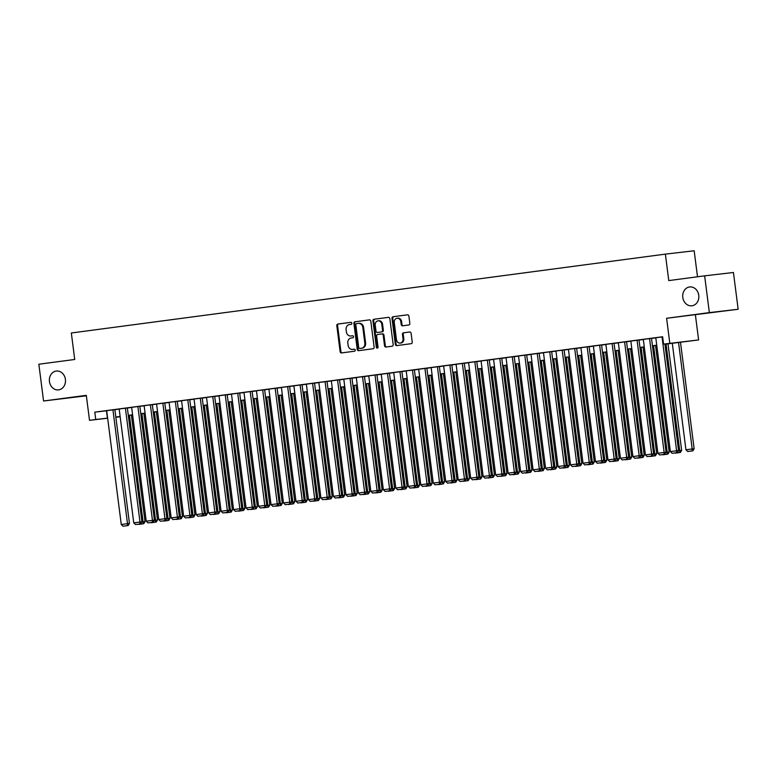 <?xml version="1.0" encoding="UTF-8"?>
<svg xmlns="http://www.w3.org/2000/svg" width="777" height="777" viewBox="0 0 777 777"><rect width="100%" height="100%" fill="white"/><g stroke="black" fill="none" stroke-linecap="round" stroke-linejoin="round"><path stroke-width="1.17" d="M351.845 323.232A1.02 0.864 -96.6 0 0 350.864 322.329L337.849 324.058A1.457 1.233 -96.6 0 0 336.81 325.67L340.132 351.651A1.457 1.233 -96.6 0 0 341.53 352.933L354.565 351.204A1.02 0.864 -96.6 0 0 354.302 349.184L352.612 349.407A4.662 3.953 -96.6 0 1 352.564 349.417A4.662 3.953 -96.6 0 1 348.106 345.309L347.824 343.143A4.662 3.953 -96.6 0 1 351.155 338.005L352.836 337.781A1.02 0.864 -96.6 0 0 352.583 335.761L350.893 335.985A4.662 3.953 -96.6 0 1 350.845 335.994A4.662 3.953 -96.6 0 1 346.387 331.886L346.105 329.72A4.662 3.953 -96.6 0 1 349.436 324.582L351.117 324.359A1.02 0.864 -96.6 0 0 351.845 323.232M682.789 297.436A9.489 8.061 -96.6 0 0 691.87 305.798A9.489 8.061 -96.6 0 0 698.756 295.309A9.489 8.061 -96.6 0 0 689.675 286.946A9.489 8.061 -96.6 0 0 682.789 297.436M49.446 381.526A9.489 8.061 -96.6 0 0 58.528 389.889A9.489 8.061 -96.6 0 0 65.414 379.399A9.489 8.061 -96.6 0 0 56.332 371.037A9.489 8.061 -96.6 0 0 49.446 381.526M408.789 324.99A1.457 1.233 -96.6 0 0 409.829 323.387L408.896 316.093A1.457 1.233 -96.6 0 0 407.507 314.811L393.026 316.734A1.457 1.233 -96.6 0 0 391.987 318.337L395.318 344.328A1.457 1.233 -96.6 0 0 396.717 345.61L411.188 343.687A1.457 1.233 -96.6 0 0 412.228 342.084L411.091 333.275A1.457 1.233 -96.6 0 0 409.683 331.993L403.496 332.818A1.457 1.233 -96.6 0 0 402.457 334.421L403.02 338.791A3.895 3.302 -96.6 0 1 400.194 343.094A3.895 3.302 -96.6 0 1 396.464 339.656L394.279 322.552A3.895 3.302 -96.6 0 1 397.105 318.249A3.895 3.302 -96.6 0 1 400.825 321.678L401.194 324.533A1.457 1.233 -96.6 0 0 402.583 325.816L408.789 324.99M704.642 275.835L733.439 272.494L738.15 309.256L709.352 312.607L704.642 275.835L668.764 280.594L665.374 254.128L71.338 332.993L74.728 359.469L38.85 364.228L43.561 401L86.305 395.328L89.51 420.328L95.746 419.502L94.804 412.15L662.626 336.752L663.568 344.104L698.61 339.938L664.937 344.211M709.352 312.607L666.608 318.279L669.813 343.279M370.804 321.154A1.457 1.233 -96.6 0 0 369.386 319.871L354.934 321.795A1.457 1.233 -96.6 0 0 353.894 323.397L357.226 349.388A1.457 1.233 -96.6 0 0 358.615 350.67L373.086 348.747A1.457 1.233 -96.6 0 0 374.125 347.144L370.804 321.154M373.98 319.26L388.442 317.346A1.457 1.233 -96.6 0 0 388.442 317.346L388.442 317.346A1.457 1.233 -96.6 0 1 389.85 318.628L393.172 344.609A1.457 1.233 -96.6 0 1 392.132 346.221L385.946 347.037A1.457 1.233 -96.6 0 0 385.946 347.037A1.457 1.233 -96.6 0 1 384.537 345.755L383.187 335.217A1.457 1.233 -96.6 0 0 381.779 333.935L377.68 334.479A1.457 1.233 -96.6 0 0 376.641 336.091L378.04 347.057A1.02 0.864 -96.6 0 1 376.33 347.29L372.941 320.872A1.457 1.233 -96.6 0 1 373.98 319.26L388.597 317.337M43.561 401L86.364 395.794M114.87 409.605L106.692 410.674M127.35 407.954L118.541 409.09L119.172 409.013L133.751 522.843L141.938 521.785L127.35 407.944M138.51 406.439L131.022 407.43L131.643 407.362L146.231 521.182L154.419 520.134L139.831 406.284L140.452 406.216L138.51 406.439M150.991 404.778L143.502 405.779L144.124 405.701L158.712 519.531L166.89 518.473L152.311 404.623L152.933 404.555L150.991 404.778M163.471 403.127L155.983 404.118L156.604 404.05L171.193 517.87L179.37 516.822L164.792 402.972L165.414 402.894L163.471 403.127M175.952 401.466L168.463 402.457L169.085 402.389L183.663 516.219L191.851 515.161L177.273 401.311L177.894 401.243L175.952 401.466M188.432 399.805L180.944 400.806L181.565 400.728L196.144 514.559L204.332 513.5L189.753 399.66L190.375 399.582L188.432 399.805M200.913 398.154L193.424 399.145L194.046 399.077L208.625 512.898L216.812 511.849L202.234 397.999L202.855 397.931L200.913 398.154M214.714 396.357L206.527 397.416M227.185 394.697L219.007 395.765M238.345 393.181L230.856 394.172L231.488 394.104L246.066 507.935L254.254 506.876L239.666 393.026L240.297 392.958L238.345 393.181M250.825 391.521L243.337 392.521L243.968 392.443L258.547 506.274L266.734 505.215L252.146 391.375L252.778 391.297L250.825 391.521M263.306 389.869L255.818 390.86L256.449 390.792L271.027 504.613L279.215 503.564L264.627 389.714L265.248 389.646L263.306 389.869M275.786 388.209L268.298 389.209L268.92 389.131L283.508 502.962L291.696 501.903L277.107 388.053L277.729 387.985L275.786 388.209M288.267 386.558L280.779 387.548L281.4 387.48L295.988 501.301L304.166 500.252L289.588 386.402L290.209 386.324L288.267 386.558M300.748 384.897L293.259 385.887L293.881 385.819L308.469 499.65L316.647 498.591L302.068 384.741L302.69 384.673L300.748 384.897M312.597 383.323L327.185 497.163L329.127 496.93L314.549 383.09L315.171 383.012L306.361 384.159M327.03 381.439L318.842 382.507M339.51 379.788L330.701 380.924L331.323 380.847L345.901 494.677L354.089 493.618L339.51 379.768M350.66 378.273L343.172 379.263L343.803 379.195L358.382 493.016L366.569 491.967L351.981 378.117L352.612 378.04L350.66 378.273M363.141 376.612L355.652 377.603L356.284 377.535L370.862 491.365L379.05 490.306L364.462 376.457L365.093 376.389L363.141 376.612M375.621 374.951L368.133 375.951L368.764 375.874L383.343 489.704L391.53 488.646L376.942 374.805L377.573 374.728L375.621 374.951M387.48 373.378L402.059 487.218L404.011 486.994L389.423 373.145L390.054 373.077L381.245 374.223M399.961 371.727L414.539 485.557L416.491 485.334L401.903 371.484L402.525 371.416L393.725 372.562M412.441 370.066L427.02 483.906L428.972 483.682L414.384 369.833L415.005 369.755L406.196 370.911M426.864 368.181L418.677 369.25M439.345 366.53L430.536 367.667L431.157 367.589L445.745 481.419L453.923 480.361L439.345 366.521M450.505 365.015L443.016 366.006L443.638 365.938L458.216 479.759L466.404 478.71L451.825 364.86L452.447 364.792L450.505 365.015M462.985 363.354L455.497 364.355L456.118 364.277L470.697 478.108L478.885 477.049L464.306 363.199L464.928 363.131L462.985 363.354M475.466 361.703L467.977 362.694L468.599 362.626L483.177 476.447L491.365 475.398L476.777 361.548L477.408 361.47L475.466 361.703M487.937 360.042L480.448 361.033L481.08 360.965L495.658 474.796L503.846 473.737L489.257 359.887L489.889 359.819L487.937 360.042M500.417 358.382L492.929 359.382L493.56 359.304L508.139 473.135L516.326 472.076L501.738 358.236L502.369 358.158L500.417 358.382M512.898 356.73L505.409 357.721L506.041 357.653L520.619 471.474L528.807 470.425L514.219 356.575L514.85 356.507L512.898 356.73M526.699 354.934L518.521 355.992M539.18 353.273L531.002 354.341M550.339 351.758L542.851 352.748L543.473 352.68L558.061 466.511L566.248 465.452L551.66 351.602L552.282 351.534L550.339 351.758M562.82 350.097L555.332 351.097L555.953 351.019L570.541 464.85L578.719 463.791L564.141 349.951L564.762 349.873L562.82 350.097M575.301 348.446L567.812 349.436L568.434 349.368L583.022 463.189L591.2 462.14L576.621 348.29L577.243 348.222L575.301 348.446M587.781 346.785L580.293 347.785L580.914 347.707L595.493 461.538L603.68 460.479L589.102 346.629L589.724 346.561L587.781 346.785M600.262 345.134L592.773 346.124L593.395 346.056L607.973 459.877L616.161 458.828L601.583 344.978L602.204 344.901L600.262 345.134M612.742 343.473L605.254 344.464L605.875 344.396L620.454 458.226L628.642 457.167L614.053 343.317L614.685 343.249L612.742 343.473M624.591 341.899L639.18 455.74L641.122 455.507L626.534 341.666L627.165 341.589L618.356 342.735M639.015 340.015L630.837 341.084M650.174 338.5L642.686 339.5L643.317 339.423L657.896 453.253L666.083 452.195L651.495 338.345L652.126 338.277L650.174 338.5M94.804 412.15L106.702 410.761M114.879 409.673L119.182 409.11M127.36 408.022L131.663 407.449M139.841 406.361L144.143 405.788M152.321 404.7L156.614 404.137M164.802 403.049L169.095 402.476M177.282 401.388L181.575 400.815M189.763 399.737L194.056 399.164M202.243 398.077L206.536 397.503M214.714 396.416L219.017 395.852M227.195 394.765L231.497 394.192M239.675 393.104L243.978 392.531M252.156 391.453L256.459 390.88M264.636 389.792L268.939 389.219M277.117 388.131L281.42 387.568M289.598 386.48L293.891 385.907M302.078 384.819L306.371 384.246M314.559 383.168L318.852 382.595M327.039 381.507L331.332 380.934M339.52 379.846L343.813 379.283M351.991 378.195L356.293 377.622M364.471 376.534L368.774 375.961M376.952 374.883L381.254 374.31M389.432 373.222L393.735 372.649M401.913 371.561L406.216 370.998M414.394 369.91L418.696 369.337M426.874 368.249L431.167 367.676M439.355 366.598L443.648 366.025M451.835 364.937L456.128 364.364M464.316 363.277L468.609 362.713M476.796 361.626L481.089 361.052M489.267 359.965L493.57 359.392M501.748 358.314L506.05 357.741M514.228 356.653L518.531 356.08M526.709 354.992L531.012 354.429M539.189 353.341L543.492 352.768M551.67 351.68L555.963 351.107M564.151 350.029L568.443 349.456M576.631 348.368L580.924 347.795M589.112 346.707L593.405 346.144M601.592 345.056L605.885 344.483M614.073 343.395L618.366 342.822M626.544 341.744L630.846 341.171M639.024 340.083L643.327 339.51M651.505 338.422L655.807 337.859M672.144 453.312L677.282 452.641L672.144 453.312L670.376 451.592L655.788 337.752L655.166 337.84L662.645 336.849M697.503 276.777L694.172 250.777L665.374 254.128M666.608 318.279L738.15 309.256M695.405 314.938L698.61 339.938M120.153 416.744L115.851 417.268M664.927 344.124L675.242 342.754L663.568 344.104M95.746 419.502L107.644 418.113M115.822 417.026L120.124 416.462M128.302 415.374L132.605 414.801M140.783 413.714L145.085 413.141M153.263 412.063L157.556 411.489M165.744 410.402L170.037 409.829M178.224 408.741L182.517 408.178M190.705 407.09L194.998 406.517M203.185 405.429L207.478 404.856M215.656 403.778L219.959 403.205M228.137 402.117L232.44 401.544M240.617 400.456L244.92 399.893M253.098 398.805L257.401 398.232M265.579 397.144L269.881 396.571M278.059 395.493L282.362 394.92M290.54 393.832L294.833 393.259M303.02 392.171L307.313 391.608M315.501 390.52L319.794 389.947M327.981 388.859L332.274 388.286M340.462 387.208L344.755 386.635M352.933 385.547L357.235 384.974M365.413 383.887L369.716 383.323M377.894 382.235L382.197 381.662M390.375 380.575L394.677 380.002M402.855 378.923L407.158 378.35M415.336 377.263L419.629 376.69M427.816 375.602L432.109 375.038M440.297 373.951L444.59 373.378M452.777 372.29L457.07 371.717M465.258 370.639L469.551 370.066M477.738 368.978L482.031 368.405M490.209 367.317L494.512 366.754M502.69 365.666L506.992 365.093M515.17 364.005L519.473 363.432M527.651 362.354L531.954 361.781M540.132 360.693L544.434 360.12M552.612 359.032L556.905 358.469M565.093 357.381L569.386 356.808M577.573 355.72L581.866 355.147M590.054 354.069L594.347 353.496M602.534 352.408L606.827 351.835M615.015 350.748L619.308 350.184M627.486 349.096L631.788 348.523M639.966 347.436L644.269 346.863M652.447 345.784L656.75 345.211M107.653 418.22L89.51 420.328M115.841 417.171L120.144 416.666M656.759 345.299L652.457 345.872M644.279 346.96L639.986 347.523M631.798 348.611L627.505 349.184M619.318 350.272L615.025 350.845M606.837 351.923L602.544 352.496M594.356 353.584L590.064 354.157M581.876 355.244L577.583 355.808M569.405 356.896L565.102 357.469M556.924 358.556L552.622 359.129M544.444 360.207L540.141 360.781M531.963 361.868L527.661 362.441M519.483 363.529L515.18 364.092M507.002 365.18L502.709 365.753M494.522 366.841L490.229 367.414M482.041 368.492L477.748 369.065M469.561 370.153L465.268 370.726M457.08 371.814L452.787 372.377M444.599 373.465L440.306 374.038M432.129 375.126L427.826 375.699M419.648 376.777L415.345 377.35M407.167 378.438L402.865 379.011M394.687 380.099L390.384 380.662M382.206 381.75L377.904 382.323M369.726 383.411L365.433 383.984M357.245 385.062L352.952 385.635M344.765 386.723L340.472 387.296M332.284 388.383L327.991 388.947M319.803 390.035L315.511 390.608M307.323 391.695L303.03 392.268M294.852 393.347L290.549 393.92M282.372 395.007L278.069 395.58M269.891 396.668L265.588 397.232M257.41 398.319L253.108 398.892M244.93 399.98L240.627 400.553M232.449 401.631L228.156 402.204M219.969 403.292L215.676 403.865M207.488 404.953L203.195 405.516M195.008 406.604L190.715 407.177M182.527 408.265L178.234 408.838M170.056 409.916L165.754 410.489M157.576 411.577L153.273 412.15M145.095 413.238L140.792 413.801M132.614 414.889L128.312 415.462M120.134 416.55L115.831 417.123M106.478 410.79L107.42 418.143M351.563 335.907A4.662 3.953 -96.6 0 0 351.622 335.897A4.662 3.953 -96.6 0 0 351.68 335.897L350.893 335.985M352.719 335.751L351.68 335.897M353.282 349.329A4.662 3.953 -96.6 0 0 353.341 349.329A4.662 3.953 -96.6 0 0 353.399 349.32L352.612 349.407M354.438 349.184L353.399 349.32M351 322.329L338.626 323.97A1.457 1.233 -96.6 0 0 337.587 325.573L340.909 351.563A1.457 1.233 -96.6 0 0 342.162 352.855M369.551 319.862L355.711 321.697A1.457 1.233 -96.6 0 0 354.671 323.31L358.003 349.291A1.457 1.233 -96.6 0 0 359.246 350.582M356.536 323.63A1.02 0.864 -96.6 0 0 355.817 324.757L358.731 347.572A1.02 0.864 -96.6 0 0 359.722 348.465L361.499 348.232A4.662 3.953 -96.6 0 0 364.831 343.094L362.83 327.496A4.662 3.953 -96.6 0 0 358.372 323.387A4.662 3.953 -96.6 0 0 358.314 323.397L356.536 323.63M360.479 348.378A1.02 0.864 -96.6 0 0 360.499 348.378L362.276 348.135A4.662 3.953 -96.6 0 0 365.608 342.997L364.831 343.094M358.43 323.387L359.1 323.31A4.662 3.953 -96.6 0 1 359.149 323.3A4.662 3.953 -96.6 0 1 363.607 327.408L365.608 342.997M382.575 333.848L382.556 333.848A1.457 1.233 -96.6 0 0 382.556 333.848A1.457 1.233 -96.6 0 1 383.964 335.13L385.314 345.668A1.457 1.233 -96.6 0 0 386.567 346.96M374.757 319.172A1.457 1.233 -96.6 0 0 373.718 320.775L377.107 347.202A1.02 0.864 -96.6 0 0 377.68 348.028M381.789 324.281A3.895 3.302 -96.6 0 0 378.059 320.852A3.895 3.302 -96.6 0 0 375.233 325.155L376.01 331.177A1.457 1.233 -96.6 0 0 377.418 332.459L381.517 331.915A1.457 1.233 -96.6 0 0 382.566 330.312L381.789 324.281L382.566 324.194A3.895 3.302 -96.6 0 0 378.846 320.765L378.059 320.852M377.399 332.459L378.176 332.371A1.457 1.233 -96.6 0 0 378.195 332.371L377.418 332.459M382.566 324.194L383.343 330.215A1.457 1.233 -96.6 0 1 382.303 331.828L378.195 332.371M397.105 318.249L397.882 318.162A3.895 3.302 -96.6 0 1 401.602 321.591L401.971 324.446A1.457 1.233 -96.6 0 0 403.214 325.728M400.194 343.094L400.971 342.997A3.895 3.302 -96.6 0 0 403.797 338.694L403.02 338.791M409.848 331.983L404.283 332.721A1.457 1.233 -96.6 0 0 403.234 334.333L403.797 338.694M407.653 314.802L393.813 316.647A1.457 1.233 -96.6 0 0 392.773 318.249L396.095 344.24A1.457 1.233 -96.6 0 0 397.348 345.522M129.429 415.316L143.075 521.862L145.027 521.639L131.371 415.054M141.783 522.037L143.075 521.862L142.968 523.834L138.597 524.417L142.968 523.834M143.745 523.747L145.027 521.639M112.927 409.838L127.506 523.669L129.458 523.445L114.87 409.596M106.682 410.664L121.27 524.504L127.506 523.669L127.399 525.64L123.038 526.223L127.399 525.64M129.458 523.445L128.176 525.553M123.038 526.223L121.27 524.504M141.909 413.655L155.555 520.211L157.498 519.978L143.852 413.403M154.264 520.376L155.555 520.211L155.449 522.173L151.078 522.756L155.449 522.173M156.226 522.086L157.498 519.978M154.39 412.004L168.036 518.55L169.978 518.327L156.332 411.742M166.744 518.725L168.036 518.55L167.929 520.522L163.559 521.095L167.929 520.522M168.706 520.425L169.978 518.327M166.87 410.343L180.517 516.89L182.459 516.666L168.803 410.081M179.225 517.064L180.517 516.89L180.41 518.861L176.039 519.444L180.41 518.861M181.187 518.774L182.459 516.666M179.341 408.683L192.997 515.238L194.94 515.015L181.284 408.43M191.705 515.404L192.997 515.238L192.89 517.2L188.52 517.783L192.89 517.2M193.667 517.113L194.94 515.015M125.408 408.178L139.986 522.018L139.879 523.98L135.519 524.562L139.879 523.98M141.938 521.785L140.656 523.892M135.519 524.562L133.751 522.843M137.888 406.517L152.467 520.357L152.36 522.329L147.989 522.902L152.36 522.329M154.419 520.134L153.137 522.231M147.989 522.902L146.231 521.182M150.369 404.866L164.947 518.696L164.841 520.668L160.47 521.25L164.841 520.668M166.89 518.473L165.618 520.58M160.47 521.25L158.712 519.531M162.849 403.205L177.428 517.045L177.321 519.017L172.95 519.59L177.321 519.017M179.37 516.822L178.098 518.919M172.95 519.59L171.193 517.87M191.822 407.031L205.478 513.578L207.42 513.354L193.764 406.769M204.186 513.752L205.478 513.578L205.371 515.549L201 516.132L205.371 515.549M206.148 515.462L207.42 513.354M175.32 401.554L189.909 515.384L189.802 517.356L185.431 517.938L189.802 517.356M191.851 515.161L190.579 517.268M185.431 517.938L183.663 516.219M204.302 405.371L217.958 511.926L219.901 511.693L206.245 405.118M216.666 512.092L217.958 511.926L217.851 513.888L213.481 514.471L217.851 513.888M218.628 513.801L219.901 511.693M187.801 399.893L202.389 513.733L202.282 515.695L197.912 516.278L202.282 515.695M204.332 513.5L203.059 515.607M197.912 516.278L196.144 514.559M216.783 403.719L230.439 510.266L232.381 510.042L218.725 403.457M229.147 510.44L230.439 510.266L230.322 512.237L225.961 512.81L230.322 512.237M231.109 512.14L232.381 510.042M200.281 398.232L214.87 512.072L214.763 514.044L210.392 514.617L214.763 514.044M216.812 511.849L215.54 513.947M210.392 514.617L208.625 512.898M229.264 402.059L242.91 508.605L244.862 508.381L231.206 401.796M241.618 508.78L242.91 508.605L242.803 510.576L238.442 511.159L242.803 510.576M243.589 510.489L244.862 508.381M212.762 396.581L227.35 510.411L229.293 510.188L214.705 396.338M206.527 397.406L221.105 511.247L227.35 510.411L227.243 512.383L222.873 512.966L227.243 512.383M229.293 510.188L228.02 512.296M222.873 512.966L221.105 511.247M241.744 400.398L255.39 506.954L257.342 506.73L243.687 400.145M254.098 507.119L255.39 506.954L255.283 508.916L250.922 509.498L255.283 508.916M256.06 508.828L257.342 506.73M225.243 394.92L239.831 508.76L241.773 508.537L227.185 394.687M219.007 395.746L233.586 509.586L239.831 508.76L239.724 510.732L235.353 511.305L239.724 510.732M241.773 508.537L240.501 510.635M235.353 511.305L233.586 509.586M254.225 398.747L267.871 505.293L269.823 505.069L256.167 398.484M266.579 505.468L267.871 505.293L267.764 507.264L263.393 507.847L267.764 507.264M268.541 507.177L269.823 505.069M237.723 393.269L252.302 507.099L252.195 509.071L247.834 509.654L252.195 509.071M254.254 506.876L252.981 508.984M247.834 509.654L246.066 507.935M266.705 397.086L280.351 503.642L282.304 503.409L268.648 396.833M279.06 503.807L280.351 503.642L280.244 505.604L275.874 506.186L280.244 505.604M281.021 505.516L282.304 503.409M250.204 391.608L264.782 505.448L264.675 507.41L260.314 507.993L264.675 507.41M266.734 505.215L265.452 507.323M260.314 507.993L258.547 506.274M279.186 395.435L292.832 501.981L294.774 501.757L281.128 395.172M291.54 502.156L292.832 501.981L292.725 503.952L288.354 504.526L292.725 503.952M293.502 503.855L294.774 501.757M262.684 389.947L277.263 503.787L277.156 505.759L272.795 506.332L277.156 505.759M279.215 503.564L277.933 505.662M272.795 506.332L271.027 504.613M291.666 393.774L305.312 500.32L307.255 500.097L293.609 393.512M304.021 500.495L305.312 500.32L305.206 502.292L300.835 502.874L305.206 502.292M305.983 502.204L307.255 500.097M275.165 388.296L289.743 502.127L289.636 504.098L285.266 504.681L289.636 504.098M291.696 501.903L290.413 504.011M285.266 504.681L283.508 502.962M304.147 392.113L317.793 498.669L319.735 498.446L306.08 391.861M316.501 498.834L317.793 498.669L317.686 500.631L313.316 501.214L317.686 500.631M318.463 500.543L319.735 498.446M287.645 386.635L302.224 500.475L302.117 502.447L297.746 503.02L302.117 502.447M304.166 500.252L302.894 502.35M297.746 503.02L295.988 501.301M316.618 390.462L330.274 497.008L332.216 496.785L318.56 390.2M328.982 497.183L330.274 497.008L330.167 498.98L325.796 499.562L330.167 498.98M330.944 498.892L332.216 496.785M300.126 384.984L314.704 498.815L314.598 500.786L310.227 501.369L314.598 500.786M316.647 498.591L315.375 500.699M310.227 501.369L308.469 499.65M329.098 388.801L342.754 495.357L344.697 495.124L331.041 388.549M341.462 495.522L342.754 495.357L342.647 497.319L338.277 497.902L342.647 497.319M343.424 497.231L344.697 495.124M306.361 384.149L320.94 497.989L327.185 497.163L327.078 499.125L322.708 499.708L327.078 499.125M329.127 496.93L327.855 499.038M322.708 499.708L320.94 497.989M341.579 387.15L355.235 493.696L357.177 493.473L343.521 386.888M353.943 493.871L355.235 493.696L355.128 495.668L350.757 496.241L355.128 495.668M355.905 495.571L357.177 493.473M325.077 381.662L339.666 495.503L341.608 495.279L327.03 381.429M318.842 382.498L333.42 496.328L339.666 495.503L339.559 497.474L335.188 498.047L339.559 497.474M341.608 495.279L340.336 497.377M335.188 498.047L333.42 496.328M354.059 385.489L367.715 492.035L369.658 491.812L356.002 385.227M366.423 492.21L367.715 492.035L367.599 494.007L363.238 494.59L367.599 494.007M368.385 493.919L369.658 491.812M337.558 380.011L352.146 493.842L352.039 495.813L347.669 496.396L352.039 495.813M354.089 493.618L352.816 495.726M347.669 496.396L345.901 494.677M366.54 383.828L380.186 490.384L382.138 490.161L368.483 383.576M378.894 490.549L380.186 490.384L380.079 492.346L375.718 492.929L380.079 492.346M380.866 492.259L382.138 490.161M350.038 378.35L364.627 492.191L364.52 494.162L360.149 494.735L364.52 494.162M366.569 491.967L365.297 494.065M360.149 494.735L358.382 493.016M379.021 382.177L392.667 488.723L394.619 488.5L380.963 381.915M391.375 488.898L392.667 488.723L392.56 490.695L388.199 491.278L392.56 490.695M393.337 490.608L394.619 488.5M362.519 376.699L377.107 490.53L377 492.501L372.63 493.084L377 492.501M379.05 490.306L377.777 492.414M372.63 493.084L370.862 491.365M391.501 380.516L405.147 487.072L407.099 486.839L393.444 380.264M403.855 487.237L405.147 487.072L405.04 489.034L400.67 489.617L405.04 489.034M405.817 488.947L407.099 486.839M375 375.038L389.578 488.879L389.471 490.841L385.11 491.423L389.471 490.841M391.53 488.646L390.258 490.753M385.11 491.423L383.343 489.704M403.982 378.865L417.628 485.411L419.58 485.188L405.924 378.603M416.336 485.586L417.628 485.411L417.521 487.383L413.15 487.956L417.521 487.383M418.298 487.286L419.58 485.188M381.235 374.213L395.823 488.043L402.059 487.218L401.952 489.189L397.591 489.763L401.952 489.189M404.011 486.994L402.729 489.092M397.591 489.763L395.823 488.043M416.462 377.204L430.108 483.75L432.051 483.527L418.405 376.942M428.817 483.925L430.108 483.75L430.002 485.722L425.631 486.305L430.002 485.722M430.779 485.635L432.051 483.527M393.716 372.552L408.304 486.392L414.539 485.557L414.432 487.529L410.071 488.111L414.432 487.529M416.491 485.334L415.209 487.441M410.071 488.111L408.304 486.392M428.943 375.544L442.589 482.099L444.531 481.876L430.885 375.291M441.297 482.264L442.589 482.099L442.482 484.061L438.111 484.644L442.482 484.061M443.259 483.974L444.531 481.876M406.196 370.891L420.784 484.731L427.02 483.906L426.913 485.878L422.542 486.451L426.913 485.878M428.972 483.682L427.69 485.78M422.542 486.451L420.784 484.731M441.423 373.892L455.069 480.439L457.012 480.215L443.356 373.63M453.778 480.613L455.069 480.439L454.963 482.41L450.592 482.993L454.963 482.41M455.74 482.323L457.012 480.215M453.894 372.232L467.55 478.787L469.493 478.554L455.837 371.979M466.258 478.953L467.55 478.787L467.443 480.749L463.073 481.332L467.443 480.749M468.22 480.662L469.493 478.554M466.375 370.58L480.031 477.127L481.973 476.903L468.317 370.318M478.739 477.301L480.031 477.127L479.924 479.098L475.553 479.671L479.924 479.098M480.701 479.001L481.973 476.903M424.922 368.415L439.5 482.245L441.443 482.022L426.864 368.172M418.677 369.24L433.265 483.08L439.5 482.245L439.393 484.217L435.023 484.799L439.393 484.217M441.443 482.022L440.17 484.129M435.023 484.799L433.265 483.08M437.402 366.754L451.981 480.594L451.874 482.556L447.503 483.139L451.874 482.556M453.923 480.361L452.651 482.468M447.503 483.139L445.745 481.419M449.873 365.093L464.461 478.933L464.355 480.905L459.984 481.478L464.355 480.905M466.404 478.71L465.132 480.808M459.984 481.478L458.216 479.759M478.855 368.92L492.511 475.466L494.454 475.242L480.798 368.657M491.219 475.641L492.511 475.466L492.404 477.437L488.034 478.02L492.404 477.437M493.181 477.35L494.454 475.242M462.354 363.442L476.942 477.272L476.835 479.244L472.465 479.827L476.835 479.244M478.885 477.049L477.612 479.156M472.465 479.827L470.697 478.108M491.336 367.259L504.992 473.815L506.934 473.591L493.278 367.006M503.7 473.98L504.992 473.815L504.875 475.777L500.514 476.359L504.875 475.777M505.662 475.689L506.934 473.591M474.834 361.781L489.423 475.621L489.316 477.593L484.945 478.166L489.316 477.593M491.365 475.398L490.093 477.496M484.945 478.166L483.177 476.447M503.817 365.608L517.463 472.154L519.415 471.93L505.759 365.345M516.171 472.329L517.463 472.154L517.356 474.125L512.995 474.708L517.356 474.125M518.142 474.038L519.415 471.93M487.315 360.13L501.903 473.96L501.796 475.932L497.426 476.515L501.796 475.932M503.846 473.737L502.573 475.845M497.426 476.515L495.658 474.796M516.297 363.947L529.943 470.503L531.895 470.27L518.24 363.694M528.651 470.668L529.943 470.503L529.836 472.465L525.475 473.047L529.836 472.465M530.613 472.377L531.895 470.27M499.796 358.469L514.384 472.309L514.277 474.271L509.906 474.854L514.277 474.271M516.326 472.076L515.054 474.184M509.906 474.854L508.139 473.135M528.778 362.296L542.424 468.842L544.376 468.618L530.72 362.033M541.132 469.017L542.424 468.842L542.317 470.813L537.946 471.386L542.317 470.813M543.094 470.716L544.376 468.618M512.276 356.808L526.855 470.648L526.748 472.62L522.387 473.193L526.748 472.62M528.807 470.425L527.534 472.523M522.387 473.193L520.619 471.474M541.258 360.635L554.904 467.181L556.856 466.958L543.201 360.373M553.612 467.356L554.904 467.181L554.797 469.153L550.427 469.735L554.797 469.153M555.574 469.065L556.856 466.958M524.757 355.157L539.335 468.987L541.287 468.764L526.699 354.914M518.512 355.983L533.1 469.823L539.335 468.987L539.228 470.959L534.867 471.542L539.228 470.959M541.287 468.764L540.005 470.872M534.867 471.542L533.1 469.823M553.739 358.974L567.385 465.53L569.327 465.306L555.681 358.721M566.093 465.695L567.385 465.53L567.278 467.492L562.907 468.075L567.278 467.492M568.055 467.404L569.327 465.306M537.237 353.496L551.816 467.336L553.768 467.113L539.18 353.263M530.992 354.322L545.58 468.162L551.816 467.336L551.709 469.298L547.348 469.881L551.709 469.298M553.768 467.113L552.486 469.211M547.348 469.881L545.58 468.162M566.219 357.323L579.865 463.869L581.808 463.646L568.162 357.061M578.574 464.044L579.865 463.869L579.759 465.841L575.388 466.423L579.759 465.841M580.536 465.753L581.808 463.646M549.718 351.845L564.296 465.676L564.189 467.647L559.819 468.23L564.189 467.647M566.248 465.452L564.966 467.56M559.819 468.23L558.061 466.511M578.7 355.662L592.346 462.218L594.288 461.985L580.633 355.41M591.054 462.383L592.346 462.218L592.239 464.18L587.868 464.763L592.239 464.18M593.016 464.092L594.288 461.985M562.198 350.184L576.777 464.024L576.67 465.986L572.299 466.569L576.67 465.986M578.719 463.791L577.447 465.899M572.299 466.569L570.541 464.85M591.171 354.011L604.827 460.557L606.769 460.334L593.113 353.749M603.535 460.732L604.827 460.557L604.72 462.529L600.349 463.102L604.72 462.529M605.497 462.432L606.769 460.334M574.679 348.523L589.257 462.364L589.151 464.335L584.78 464.908L589.151 464.335M591.2 462.14L589.928 464.238M584.78 464.908L583.022 463.189M603.651 352.35L617.307 458.896L619.25 458.673L605.594 352.088M616.015 459.071L617.307 458.896L617.2 460.868L612.83 461.451L617.2 460.868M617.977 460.78L619.25 458.673M587.15 346.872L601.738 460.703L601.631 462.674L597.26 463.257L601.631 462.674M603.68 460.479L602.408 462.587M597.26 463.257L595.493 461.538M616.132 350.689L629.788 457.245L631.73 457.022L618.074 350.437M628.496 457.41L629.788 457.245L629.681 459.207L625.31 459.79L629.681 459.207M630.458 459.12L631.73 457.022M599.63 345.211L614.218 459.052L614.112 461.014L609.741 461.596L614.112 461.014M616.161 458.828L614.889 460.926M609.741 461.596L607.973 459.877M628.612 349.038L642.268 455.584L644.211 455.361L630.555 348.776M640.976 455.759L642.268 455.584L642.152 457.556L637.791 458.139L642.152 457.556M642.938 457.468L644.211 455.361M612.111 343.56L626.699 457.391L626.592 459.362L622.222 459.945L626.592 459.362M628.642 457.167L627.369 459.275M622.222 459.945L620.454 458.226M641.093 347.377L654.739 453.933L656.691 453.7L643.035 347.125M653.447 454.098L654.739 453.933L654.632 455.895L650.271 456.478L654.632 455.895M655.419 455.808L656.691 453.7M618.356 342.725L632.934 456.565L639.18 455.74L639.073 457.702L634.702 458.284L639.073 457.702M641.122 455.507L639.85 457.614M634.702 458.284L632.934 456.565M653.574 345.726L667.22 452.272L669.172 452.049L655.516 345.464M665.928 452.447L667.22 452.272L667.113 454.244L662.752 454.817L667.113 454.244M667.89 454.147L669.172 452.049M637.072 340.239L651.66 454.079L653.603 453.855L639.015 340.005M630.837 341.074L645.415 454.904L651.66 454.079L651.553 456.05L647.183 456.623L651.553 456.05M653.603 453.855L652.33 455.953M647.183 456.623L645.415 454.904M666.054 344.065L679.7 450.611L681.652 450.388L667.997 343.803M678.408 450.786L679.7 450.611L679.593 452.583L675.223 453.166L679.593 452.583M680.37 452.496L681.652 450.388M649.553 338.587L664.131 452.418L664.024 454.39L659.663 454.972L664.024 454.39M666.083 452.195L664.811 454.302M659.663 454.972L657.896 453.253M678.535 342.404L692.181 448.96L685.945 449.786L672.29 343.24M692.074 450.922L687.703 451.505L692.851 450.835L692.074 450.922L692.181 448.96L694.133 448.737L680.477 342.152M685.945 449.786L687.703 451.505M692.851 450.835L694.133 448.737M662.033 336.927L676.612 450.767L678.564 450.543L664.908 343.949M670.376 451.592L676.612 450.767L676.505 452.729M678.564 450.543L677.282 452.641M340.909 351.563L340.132 351.651M337.587 325.573L336.81 325.67M338.626 323.97L337.849 324.058M358.003 349.291L357.226 349.388M354.671 323.31L353.894 323.397M355.711 321.697L354.934 321.795M362.276 348.135L361.499 348.232M363.607 327.408L362.83 327.496M385.314 345.668L384.537 345.755M383.964 335.13L383.187 335.217M377.107 347.202L376.33 347.29M373.718 320.775L372.941 320.872M382.303 331.828L381.517 331.915M383.343 330.215L382.566 330.312M401.971 324.446L401.194 324.533M401.602 321.591L400.825 321.678M403.234 334.333L402.457 334.421M404.283 332.721L403.496 332.818M396.095 344.24L395.318 344.328M392.773 318.249L391.987 318.337M393.813 316.647L393.026 316.734M351.622 335.897L350.845 335.994M353.341 349.329L352.564 349.417M359.149 323.3L358.372 323.387"/></g></svg>
